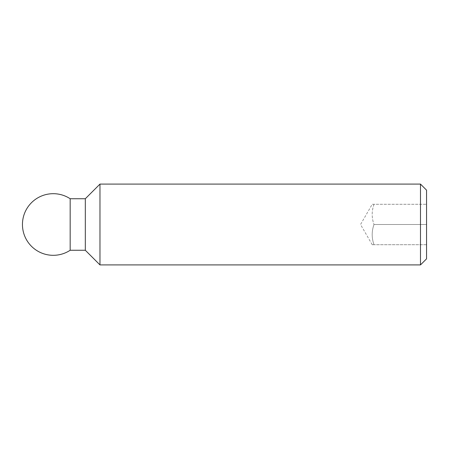 <?xml version="1.0" encoding="UTF-8"?>
<svg xmlns="http://www.w3.org/2000/svg" width="449" height="449" viewBox="0 0 449 449"><rect width="100%" height="100%" fill="white"/><g stroke="black" fill="none" stroke-linecap="round" stroke-linejoin="round"><path stroke-width="0.34" stroke-dasharray="2.25 1.68" d="M420.489 264.91L420.489 184.09M426.55 258.849L426.55 190.152M99.97 264.91L99.97 184.09M85.321 250.261L85.321 198.739M70.167 250.261L70.167 198.739M374.011 204.295C371.581 211.03 371.581 217.765 374.011 224.5C371.581 217.765 371.581 211.03 374.011 204.295C371.581 204.295 371.581 204.295 374.011 204.295C371.581 204.295 371.581 204.295 374.011 204.295L426.55 204.295L374.011 204.295M426.55 224.5L374.011 224.5C371.581 231.235 371.581 237.97 374.011 244.705C371.581 244.705 371.581 244.705 374.011 244.705C371.581 244.705 371.581 244.705 374.011 244.705C371.581 237.97 371.581 231.235 374.011 224.5L426.55 224.5M426.55 244.705L374.011 244.705L426.55 244.705M372.21 244.705L360.541 224.5L372.21 204.295"/><path stroke-width="0.67" d="M420.489 184.09L420.489 264.91L99.97 264.91L99.97 184.09L420.489 184.09L426.55 190.152L426.55 258.849L420.489 264.91M99.97 184.09L85.321 198.739L85.321 250.261L70.167 250.261L70.167 198.739A30.813 30.813 0 0 0 22.45 224.5A30.813 30.813 0 0 0 70.167 250.261M85.321 198.739L70.167 198.739M85.321 250.261L99.97 264.91"/></g></svg>

